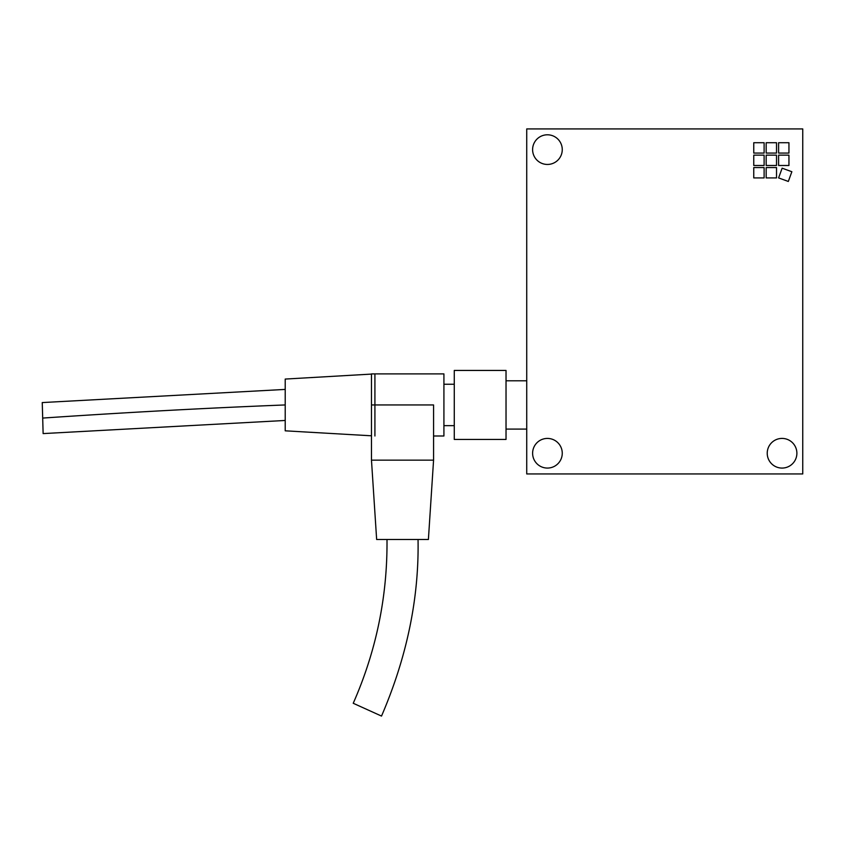 <?xml version="1.0" encoding="UTF-8"?>
<svg xmlns="http://www.w3.org/2000/svg" width="845" height="845" viewBox="0 0 845 845"><rect width="100%" height="100%" fill="white"/><g stroke="black" fill="none" stroke-linecap="round" stroke-linejoin="round"><path stroke-width="1.27" d="M788.945 155.142L788.945 165.493L788.945 155.142L778.594 155.142L788.945 155.142L778.594 155.142L778.594 165.493L778.594 155.142L778.594 165.493L788.945 165.493L778.594 165.493L788.945 165.493L788.945 155.142L788.945 165.493L778.594 165.493L778.594 155.142L788.945 155.142M776.523 142.72L776.523 153.072L776.523 142.72L766.172 142.72L776.523 142.72L766.172 142.72L766.172 153.072L766.172 142.72L766.172 153.072L776.523 153.072L766.172 153.072L776.523 153.072L776.523 142.72L776.523 153.072L766.172 153.072L766.172 142.72L776.523 142.72M764.112 167.563L764.112 177.915L764.112 167.563L753.761 167.563L764.112 167.563L753.761 167.563L753.761 177.915L753.761 167.563L753.761 177.915L764.112 177.915L753.761 177.915L764.112 177.915L764.112 167.563L764.112 177.915L753.761 177.915L753.761 167.563L764.112 167.563M776.523 155.142L776.523 165.493L776.523 155.142L766.172 155.142L776.523 155.142L766.172 155.142L766.172 165.493L766.172 155.142L766.172 165.493L776.523 165.493L766.172 165.493L776.523 165.493L776.523 155.142L776.523 165.493L766.172 165.493L766.172 155.142L776.523 155.142M764.112 155.142L764.112 165.493L764.112 155.142L753.761 155.142L764.112 155.142L753.761 155.142L753.761 165.493L753.761 155.142L753.761 165.493L764.112 165.493L753.761 165.493L764.112 165.493L764.112 155.142L764.112 165.493L753.761 165.493L753.761 155.142L764.112 155.142M776.523 167.563L776.523 177.915L776.523 167.563L766.172 167.563L776.523 167.563L766.172 167.563L766.172 177.915L766.172 167.563L766.172 177.915L776.523 177.915L766.172 177.915L776.523 177.915L776.523 167.563L776.523 177.915L766.172 177.915L766.172 167.563L776.523 167.563M788.945 142.72L788.945 153.072L788.945 142.72L778.594 142.72L788.945 142.72L778.594 142.72L778.594 153.072L778.594 142.72L778.594 153.072L788.945 153.072L778.594 153.072L788.945 153.072L788.945 142.72L788.945 153.072L778.594 153.072L778.594 142.72L788.945 142.72M764.112 142.72L764.112 153.072L764.112 142.72L753.761 142.72L764.112 142.72L753.761 142.72L753.761 153.072L753.761 142.72L753.761 153.072L764.112 153.072L753.761 153.072L764.112 153.072L764.112 142.72L764.112 153.072L753.761 153.072L753.761 142.72L764.112 142.72M791.86 171.725L788.322 181.453L791.86 171.725L782.143 168.187L791.86 171.725L782.143 168.187L778.594 177.915L782.143 168.187L778.594 177.915L788.322 181.453L778.594 177.915L788.322 181.453L791.86 171.725L788.322 181.453L778.594 177.915L782.143 168.187L791.86 171.725M526.731 473.95L526.731 128.926L802.75 128.926L802.75 473.95L526.731 473.95L802.75 473.95L802.75 128.926L526.731 128.926L526.731 473.95M562.263 453.247A14.84 14.84 0 0 0 540.018 440.403A14.84 14.84 0 0 0 540.018 466.091A14.84 14.84 0 0 0 562.263 453.247A14.84 14.84 0 0 1 540.018 466.091A14.84 14.84 0 0 1 540.018 440.403A14.84 14.84 0 0 1 562.263 453.247M562.263 149.628A14.84 14.84 0 0 0 540.018 136.774A14.84 14.84 0 0 0 540.018 162.472A14.84 14.84 0 0 0 562.263 149.628A14.84 14.84 0 0 1 540.018 162.472A14.84 14.84 0 0 1 540.018 136.774A14.84 14.84 0 0 1 562.263 149.628M796.888 453.247A14.84 14.84 0 0 0 774.633 440.403A14.84 14.84 0 0 0 774.633 466.091A14.84 14.84 0 0 0 796.888 453.247A14.84 14.84 0 0 1 774.633 466.091A14.84 14.84 0 0 1 774.633 440.403A14.84 14.84 0 0 1 796.888 453.247M42.25 402.558L43.127 433.591L285.209 420.461L285.209 379.067L285.209 430.823L371.473 435.798M42.694 418.074C127.521 412.328 208.366 407.955 285.209 404.945C208.366 407.955 127.521 412.328 42.694 418.074M374.916 435.999L374.916 373.891L374.916 435.999M371.473 374.092L285.209 379.067M371.473 404.945L371.473 460.145L376.648 539.501L428.394 539.501L433.57 460.145L433.57 404.945L371.473 404.945L433.57 404.945L433.57 460.145L371.473 460.145L371.473 373.891L443.921 373.891L443.921 435.999L443.921 373.891L374.916 373.891M454.272 384.243L443.921 384.243L454.272 384.243M454.272 425.648L454.272 370.437L454.272 439.442L454.272 370.437L506.028 370.437L506.028 432.545L506.028 370.437L454.272 370.437L454.272 425.648L443.921 425.648L454.272 425.648M506.028 439.442L506.028 370.437L506.028 439.442L454.272 439.442L506.028 439.442M386.999 539.501C387.496 596.454 376.236 651.051 353.231 703.272L381.517 716.074C406.931 656.966 419.109 598.112 418.043 539.501C419.109 598.112 406.931 656.966 381.517 716.074M433.57 404.945L433.57 435.999L443.921 435.999L433.57 435.999M371.473 460.145L433.57 460.145L428.394 539.501L376.648 539.501L371.473 460.145M526.731 380.789L506.028 380.789M526.731 429.091L506.028 429.091M42.25 402.569L285.209 389.418"/></g></svg>
